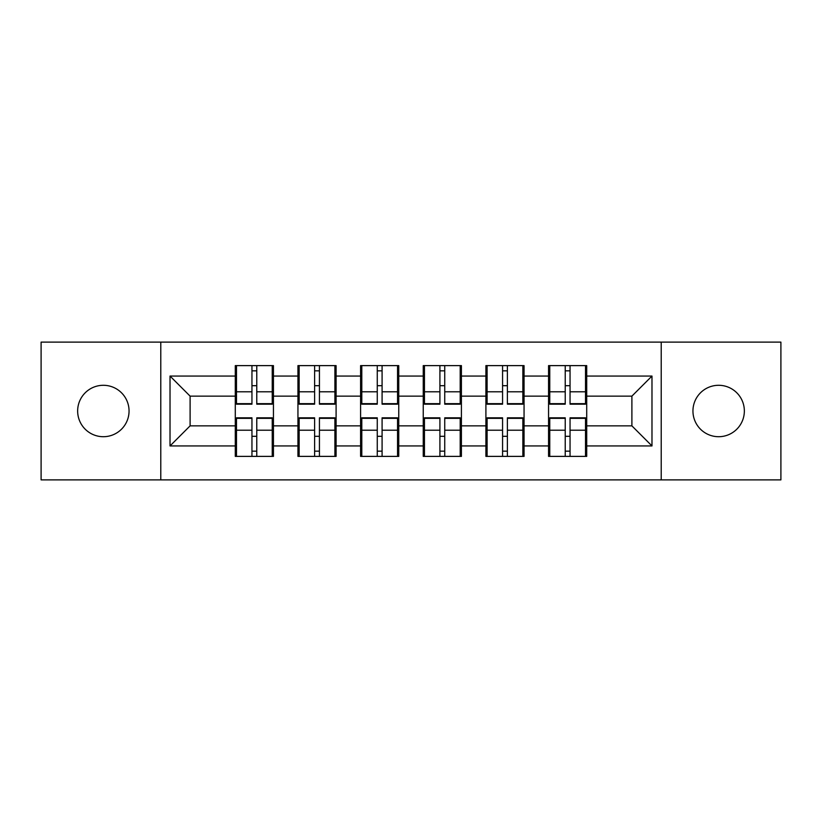 <?xml version="1.0" encoding="UTF-8"?>
<svg xmlns="http://www.w3.org/2000/svg" width="822" height="822" viewBox="0 0 822 822"><rect width="100%" height="100%" fill="white"/><g stroke="black" fill="none" stroke-linecap="round" stroke-linejoin="round"><path stroke-width="1.23" d="M718.644 436.708A25.708 25.708 0 0 1 692.946 411A25.708 25.708 0 0 1 718.644 385.292A25.708 25.708 0 0 1 744.352 411A25.708 25.708 0 0 1 718.644 436.708M103.356 436.708A25.708 25.708 0 0 1 77.648 411A25.708 25.708 0 0 1 103.356 385.292A25.708 25.708 0 0 1 129.054 411A25.708 25.708 0 0 1 103.356 436.708M661.217 479.884L780.9 479.884L780.9 342.116L661.217 342.116L661.217 479.884L160.783 479.884L160.783 342.116L41.1 342.116L41.1 479.884L160.783 479.884M586.713 436.503L585.511 436.503M549.764 436.503L548.562 436.503M548.562 385.497L549.764 385.497M585.511 385.497L586.713 385.497M586.713 380.278L585.511 380.278M549.764 380.278L548.562 380.278M548.562 441.722L549.764 441.722M585.511 441.722L586.713 441.722M524.056 436.503L522.854 436.503M487.107 436.503L485.905 436.503M485.905 385.497L487.107 385.497M522.854 385.497L524.056 385.497M524.056 380.278L522.854 380.278M487.107 380.278L485.905 380.278M485.905 441.722L487.107 441.722M522.854 441.722L524.056 441.722M461.409 436.503L460.197 436.503M424.45 436.503L423.248 436.503M423.248 385.497L424.45 385.497M460.197 385.497L461.409 385.497M461.409 380.278L460.197 380.278M424.45 380.278L423.248 380.278M423.248 441.722L424.45 441.722M460.197 441.722L461.409 441.722M398.752 436.503L397.55 436.503M361.803 436.503L360.591 436.503M360.591 385.497L361.803 385.497M397.55 385.497L398.752 385.497M398.752 380.278L397.55 380.278M361.803 380.278L360.591 380.278M360.591 441.722L361.803 441.722M397.55 441.722L398.752 441.722M336.095 436.503L334.893 436.503M299.146 436.503L297.944 436.503M297.944 385.497L299.146 385.497M334.893 385.497L336.095 385.497M336.095 380.278L334.893 380.278M299.146 380.278L297.944 380.278M297.944 441.722L299.146 441.722M334.893 441.722L336.095 441.722M661.217 342.116L160.783 342.116M631.892 425.858L631.892 396.142L586.713 396.142L586.713 425.858L631.892 425.858L651.98 445.945L651.98 376.055L586.713 376.055L586.713 365.615L548.562 365.615L548.562 396.142L524.056 396.142L524.056 425.858L548.562 425.858L548.562 396.142M651.98 445.945L586.713 445.945L586.713 456.385L548.562 456.385L548.562 445.945L524.056 445.945L524.056 456.385L485.905 456.385L485.905 445.945L461.409 445.945L461.409 456.385L423.248 456.385L423.248 445.945L398.752 445.945L398.752 456.385L360.591 456.385L360.591 445.945L336.095 445.945L336.095 456.385L297.944 456.385L297.944 445.945L273.438 445.945L273.438 456.385L235.287 456.385L235.287 445.945L170.02 445.945L170.02 376.055L235.287 376.055L235.287 396.142L190.108 396.142L190.108 425.858L235.287 425.858L235.287 396.142M548.562 376.055L524.056 376.055L524.056 365.615L485.905 365.615L485.905 376.055L461.409 376.055L461.409 365.615L423.248 365.615L423.248 376.055L398.752 376.055L398.752 365.615L360.591 365.615L360.591 376.055L336.095 376.055L336.095 365.615L297.944 365.615L297.944 376.055L273.438 376.055L273.438 365.615L235.287 365.615L235.287 376.055M548.562 425.858L548.562 445.945M524.056 425.858L524.056 445.945M524.056 376.055L524.056 396.142M461.409 425.858L485.905 425.858L485.905 396.142L461.409 396.142L461.409 445.945M485.905 425.858L485.905 445.945M485.905 376.055L485.905 396.142M461.409 376.055L461.409 396.142M398.752 425.858L423.248 425.858L423.248 396.142L398.752 396.142L398.752 445.945M423.248 425.858L423.248 445.945M423.248 376.055L423.248 396.142M398.752 376.055L398.752 396.142M336.095 425.858L360.591 425.858L360.591 396.142L336.095 396.142L336.095 445.945M360.591 425.858L360.591 445.945M360.591 376.055L360.591 396.142M336.095 376.055L336.095 396.142M273.438 425.858L297.944 425.858L297.944 396.142L273.438 396.142L273.438 445.945M297.944 425.858L297.944 445.945M297.944 376.055L297.944 396.142M273.438 376.055L273.438 396.142M273.438 436.503L272.236 436.503M236.489 436.503L235.287 436.503M235.287 385.497L236.489 385.497M272.236 385.497L273.438 385.497M273.438 380.278L272.236 380.278M236.489 380.278L235.287 380.278M235.287 441.722L236.489 441.722M272.236 441.722L273.438 441.722M235.287 425.858L235.287 445.945M190.108 425.858L170.02 445.945M170.02 376.055L190.108 396.142M586.713 425.858L586.713 445.945M586.713 376.055L586.713 396.142M651.98 376.055L631.892 396.142M272.236 365.615L272.236 404.177L256.772 404.177L256.772 365.615M251.953 365.615L251.953 404.177L236.489 404.177L236.489 365.615M251.953 370.835L256.772 370.835M256.772 385.693L251.953 385.693M236.489 456.385L236.489 417.823L251.953 417.823L251.953 456.385M256.772 456.385L256.772 417.823L272.236 417.823L272.236 456.385M256.772 451.165L251.953 451.165M251.953 436.307L256.772 436.307M334.893 365.615L334.893 404.177L319.429 404.177L319.429 365.615M314.61 365.615L314.61 404.177L299.146 404.177L299.146 365.615M314.61 370.835L319.429 370.835M319.429 385.693L314.61 385.693M397.55 365.615L397.55 404.177L382.086 404.177L382.086 365.615M377.267 365.615L377.267 404.177L361.803 404.177L361.803 365.615M377.267 370.835L382.086 370.835M382.086 385.693L377.267 385.693M460.197 365.615L460.197 404.177L444.733 404.177L444.733 365.615M439.914 365.615L439.914 404.177L424.45 404.177L424.45 365.615M439.914 370.835L444.733 370.835M444.733 385.693L439.914 385.693M522.854 365.615L522.854 404.177L507.39 404.177L507.39 365.615M502.571 365.615L502.571 404.177L487.107 404.177L487.107 365.615M502.571 370.835L507.39 370.835M507.39 385.693L502.571 385.693M585.511 365.615L585.511 404.177L570.047 404.177L570.047 365.615M565.228 365.615L565.228 404.177L549.764 404.177L549.764 365.615M565.228 370.835L570.047 370.835M570.047 385.693L565.228 385.693M299.146 456.385L299.146 417.823L314.61 417.823L314.61 456.385M319.429 456.385L319.429 417.823L334.893 417.823L334.893 456.385M319.429 451.165L314.61 451.165M314.61 436.307L319.429 436.307M361.803 456.385L361.803 417.823L377.267 417.823L377.267 456.385M382.086 456.385L382.086 417.823L397.55 417.823L397.55 456.385M382.086 451.165L377.267 451.165M377.267 436.307L382.086 436.307M424.45 456.385L424.45 417.823L439.914 417.823L439.914 456.385M444.733 456.385L444.733 417.823L460.197 417.823L460.197 456.385M444.733 451.165L439.914 451.165M439.914 436.307L444.733 436.307M487.107 456.385L487.107 417.823L502.571 417.823L502.571 456.385M507.39 456.385L507.39 417.823L522.854 417.823L522.854 456.385M507.39 451.165L502.571 451.165M502.571 436.307L507.39 436.307M549.764 456.385L549.764 417.823L565.228 417.823L565.228 456.385M570.047 456.385L570.047 417.823L585.511 417.823L585.511 456.385M570.047 451.165L565.228 451.165M565.228 436.307L570.047 436.307M251.953 391.786L236.489 391.786M251.953 403.664L236.489 403.664M272.236 391.786L256.772 391.786M272.236 403.664L256.772 403.664M256.772 430.214L272.236 430.214M256.772 418.336L272.236 418.336M236.489 430.214L251.953 430.214M236.489 418.336L251.953 418.336M314.61 391.786L299.146 391.786M314.61 403.664L299.146 403.664M334.893 391.786L319.429 391.786M334.893 403.664L319.429 403.664M377.267 391.786L361.803 391.786M377.267 403.664L361.803 403.664M397.55 391.786L382.086 391.786M397.55 403.664L382.086 403.664M439.914 391.786L424.45 391.786M439.914 403.664L424.45 403.664M460.197 391.786L444.733 391.786M460.197 403.664L444.733 403.664M502.571 391.786L487.107 391.786M502.571 403.664L487.107 403.664M522.854 391.786L507.39 391.786M522.854 403.664L507.39 403.664M565.228 391.786L549.764 391.786M565.228 403.664L549.764 403.664M585.511 391.786L570.047 391.786M585.511 403.664L570.047 403.664M319.429 430.214L334.893 430.214M319.429 418.336L334.893 418.336M299.146 430.214L314.61 430.214M299.146 418.336L314.61 418.336M382.086 430.214L397.55 430.214M382.086 418.336L397.55 418.336M361.803 430.214L377.267 430.214M361.803 418.336L377.267 418.336M444.733 430.214L460.197 430.214M444.733 418.336L460.197 418.336M424.45 430.214L439.914 430.214M424.45 418.336L439.914 418.336M507.39 430.214L522.854 430.214M507.39 418.336L522.854 418.336M487.107 430.214L502.571 430.214M487.107 418.336L502.571 418.336M570.047 430.214L585.511 430.214M570.047 418.336L585.511 418.336M549.764 430.214L565.228 430.214M549.764 418.336L565.228 418.336"/></g></svg>
